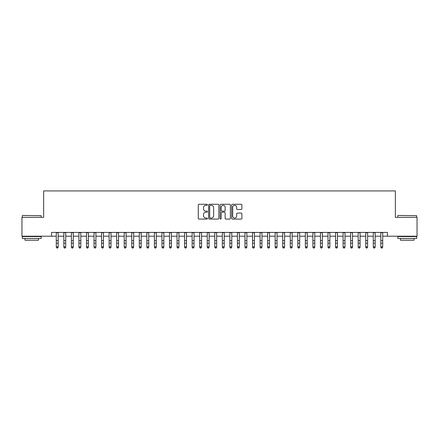 <?xml version="1.0" encoding="UTF-8"?>
<svg xmlns="http://www.w3.org/2000/svg" width="439" height="439" viewBox="0 0 439 439"><rect width="100%" height="100%" fill="white"/><g stroke="black" fill="none" stroke-linecap="round" stroke-linejoin="round"><path stroke-width="0.66" d="M207.422 204.788A0.521 0.521 0 0 0 206.906 204.267L199.037 204.267A0.741 0.741 0 0 0 198.296 205.008L198.296 218.342A0.741 0.741 0 0 0 199.037 219.083L206.906 219.083A0.521 0.521 0 0 0 207.422 218.567A0.521 0.521 0 0 0 206.906 218.046L205.886 218.046A2.371 2.371 0 0 1 203.515 215.675L203.515 214.567A2.371 2.371 0 0 1 205.886 212.196L206.906 212.196A0.521 0.521 0 0 0 207.422 211.675A0.521 0.521 0 0 0 206.906 211.159L205.886 211.159A2.371 2.371 0 0 1 203.515 208.788L203.515 207.674A2.371 2.371 0 0 1 205.886 205.304L206.906 205.304A0.521 0.521 0 0 0 207.422 204.788M241.148 209.491A0.741 0.741 0 0 0 241.889 208.75L241.889 205.008A0.741 0.741 0 0 0 241.148 204.267L232.407 204.267A0.741 0.741 0 0 0 231.666 205.008L231.666 218.342A0.741 0.741 0 0 0 232.407 219.083L241.148 219.083A0.741 0.741 0 0 0 241.889 218.342L241.889 213.826A0.741 0.741 0 0 0 241.148 213.085L237.411 213.085A0.741 0.741 0 0 0 236.67 213.826L236.67 216.065A1.981 1.981 0 0 1 234.689 218.046A1.981 1.981 0 0 1 232.703 216.065L232.703 207.285A1.981 1.981 0 0 1 234.689 205.304A1.981 1.981 0 0 1 236.67 207.285L236.67 208.75A0.741 0.741 0 0 0 237.411 209.491L241.148 209.491M51.572 236.204L21.95 236.204L21.95 217.338L43.648 217.338L43.648 190.921L395.352 190.921L395.352 217.338L417.05 217.338L417.05 236.204L387.428 236.204L387.428 232.429L51.572 232.429L51.572 236.204L56.291 236.204M218.852 205.008A0.741 0.741 0 0 0 218.112 204.267L209.37 204.267A0.741 0.741 0 0 0 208.629 205.008L208.629 218.342A0.741 0.741 0 0 0 209.37 219.083L218.112 219.083A0.741 0.741 0 0 0 218.852 218.342L218.852 205.008M220.888 204.267L229.63 204.267A0.741 0.741 0 0 1 230.371 205.008L230.371 218.342A0.741 0.741 0 0 1 229.63 219.083L225.887 219.083A0.741 0.741 0 0 1 225.147 218.342L225.147 212.937A0.741 0.741 0 0 0 224.406 212.196L221.925 212.196A0.741 0.741 0 0 0 221.185 212.937L221.185 218.567A0.521 0.521 0 0 1 220.669 219.083A0.521 0.521 0 0 1 220.148 218.567L220.148 205.008A0.741 0.741 0 0 1 220.888 204.267M58.178 236.204L63.836 236.204M65.724 236.204L71.387 236.204M73.269 236.204L78.932 236.204M80.82 236.204L86.478 236.204M88.365 236.204L94.028 236.204M95.916 236.204L101.574 236.204M103.461 236.204L109.119 236.204M111.007 236.204L116.67 236.204M118.557 236.204L124.215 236.204M126.103 236.204L131.76 236.204M133.648 236.204L139.311 236.204M141.199 236.204L146.856 236.204M148.744 236.204L154.407 236.204M156.289 236.204L161.953 236.204M163.84 236.204L169.498 236.204M171.386 236.204L177.049 236.204M178.931 236.204L184.594 236.204M186.482 236.204L192.139 236.204M194.027 236.204L199.69 236.204M201.578 236.204L207.235 236.204M209.123 236.204L214.781 236.204M216.668 236.204L222.332 236.204M224.219 236.204L229.877 236.204M231.765 236.204L237.422 236.204M239.31 236.204L244.973 236.204M246.861 236.204L252.518 236.204M254.406 236.204L260.069 236.204M261.951 236.204L267.614 236.204M269.502 236.204L275.16 236.204M277.047 236.204L282.711 236.204M284.593 236.204L290.256 236.204M292.144 236.204L297.801 236.204M299.689 236.204L305.352 236.204M307.24 236.204L312.897 236.204M314.785 236.204L320.443 236.204M322.33 236.204L327.993 236.204M329.881 236.204L335.539 236.204M337.426 236.204L343.084 236.204M344.972 236.204L350.635 236.204M352.522 236.204L358.18 236.204M360.068 236.204L365.731 236.204M367.613 236.204L373.276 236.204M375.164 236.204L380.822 236.204M382.709 236.204L387.428 236.204M210.182 205.304A0.521 0.521 0 0 0 209.666 205.825L209.666 217.53A0.521 0.521 0 0 0 210.182 218.046L211.258 218.046A2.371 2.371 0 0 0 213.628 215.675L213.628 207.674A2.371 2.371 0 0 0 211.258 205.304L210.182 205.304M225.147 207.323A1.981 1.981 0 0 0 223.166 205.342A1.981 1.981 0 0 0 221.185 207.323L221.185 210.418A0.741 0.741 0 0 0 221.925 211.159L224.406 211.159A0.741 0.741 0 0 0 225.147 210.418L225.147 207.323M58.178 232.429L58.178 247.25L57.613 248.079L56.856 247.909L57.613 248.079M56.291 232.429L56.291 246.828L58.178 246.828L57.613 247.909M56.856 248.079L56.291 247.25L56.291 246.828L56.856 247.909M22.554 215.45L41.195 215.675L22.554 215.45M31.762 238.47L22.329 238.47L22.329 236.583L41.195 236.583L41.195 238.47L31.762 238.47M38.555 238.47L38.555 240.204L24.968 240.204L24.968 238.47M398.03 215.45L416.671 215.675L398.03 215.45M407.238 238.47L397.805 238.47L397.805 236.583L416.671 236.583L416.671 238.47L407.238 238.47M414.032 238.47L414.032 240.204L400.445 240.204L400.445 238.47M65.724 232.429L65.724 247.25L65.159 248.079L64.401 247.909L65.159 248.079M63.836 232.429L63.836 246.828L65.724 246.828L65.159 247.909M64.401 248.079L63.836 247.25L63.836 246.828L64.401 247.909M73.269 232.429L73.269 247.25L72.704 248.079L71.952 247.909L72.704 248.079M71.387 232.429L71.387 246.828L73.269 246.828L72.704 247.909M71.952 248.079L71.387 247.25L71.387 246.828L71.952 247.909M80.82 232.429L80.82 247.25L80.255 248.079L79.497 247.909L80.255 248.079M78.932 232.429L78.932 246.828L80.82 246.828L80.255 247.909M79.497 248.079L78.932 247.25L78.932 246.828L79.497 247.909M88.365 232.429L88.365 247.25L87.8 248.079L87.043 247.909L87.8 248.079M86.478 232.429L86.478 246.828L88.365 246.828L87.8 247.909M87.043 248.079L86.478 247.25L86.478 246.828L87.043 247.909M95.916 232.429L95.916 247.25L95.345 248.079L94.594 247.909L95.345 248.079M94.028 232.429L94.028 246.828L95.916 246.828L95.345 247.909M94.594 248.079L94.028 247.25L94.028 246.828L94.594 247.909M103.461 232.429L103.461 247.25L102.896 248.079L102.139 247.909L102.896 248.079M101.574 232.429L101.574 246.828L103.461 246.828L102.896 247.909M102.139 248.079L101.574 247.25L101.574 246.828L102.139 247.909M111.007 232.429L111.007 247.25L110.441 248.079L109.69 247.909L110.441 248.079M109.119 232.429L109.119 246.828L111.007 246.828L110.441 247.909M109.69 248.079L109.119 247.25L109.119 246.828L109.69 247.909M118.557 232.429L118.557 247.25L117.987 248.079L117.235 247.909L117.987 248.079M116.67 232.429L116.67 246.828L118.557 246.828L117.987 247.909M117.235 248.079L116.67 247.25L116.67 246.828L117.235 247.909M126.103 232.429L126.103 247.25L125.538 248.079L124.78 247.909L125.538 248.079M124.215 232.429L124.215 246.828L126.103 246.828L125.538 247.909M124.78 248.079L124.215 247.25L124.215 246.828L124.78 247.909M133.648 232.429L133.648 247.25L133.083 248.079L132.331 247.909L133.083 248.079M131.76 232.429L131.76 246.828L133.648 246.828L133.083 247.909M132.331 248.079L131.76 247.25L131.76 246.828L132.331 247.909M141.199 232.429L141.199 247.25L140.634 248.079L139.876 247.909L140.634 248.079M139.311 232.429L139.311 246.828L141.199 246.828L140.634 247.909M139.876 248.079L139.311 247.25L139.311 246.828L139.876 247.909M148.744 232.429L148.744 247.25L148.179 248.079L147.422 247.909L148.179 248.079M146.856 232.429L146.856 246.828L148.744 246.828L148.179 247.909M147.422 248.079L146.856 247.25L146.856 246.828L147.422 247.909M156.289 232.429L156.289 247.25L155.724 248.079L154.972 247.909L155.724 248.079M154.407 232.429L154.407 246.828L156.289 246.828L155.724 247.909M154.972 248.079L154.407 247.25L154.407 246.828L154.972 247.909M163.84 232.429L163.84 247.25L163.275 248.079L162.518 247.909L163.275 248.079M161.953 232.429L161.953 246.828L163.84 246.828L163.275 247.909M162.518 248.079L161.953 247.25L161.953 246.828L162.518 247.909M171.386 232.429L171.386 247.25L170.82 248.079L170.063 247.909L170.82 248.079M169.498 232.429L169.498 246.828L171.386 246.828L170.82 247.909M170.063 248.079L169.498 247.25L169.498 246.828L170.063 247.909M178.931 232.429L178.931 247.25L178.366 248.079L177.614 247.909L178.366 248.079M177.049 232.429L177.049 246.828L178.931 246.828L178.366 247.909M177.614 248.079L177.049 247.25L177.049 246.828L177.614 247.909M186.482 232.429L186.482 247.25L185.916 248.079L185.159 247.909L185.916 248.079M184.594 232.429L184.594 246.828L186.482 246.828L185.916 247.909M185.159 248.079L184.594 247.25L184.594 246.828L185.159 247.909M194.027 232.429L194.027 247.25L193.462 248.079L192.705 247.909L193.462 248.079M192.139 232.429L192.139 246.828L194.027 246.828L193.462 247.909M192.705 248.079L192.139 247.25L192.139 246.828L192.705 247.909M201.578 232.429L201.578 247.25L201.007 248.079L200.255 247.909L201.007 248.079M199.69 232.429L199.69 246.828L201.578 246.828L201.007 247.909M200.255 248.079L199.69 247.25L199.69 246.828L200.255 247.909M209.123 232.429L209.123 247.25L208.558 248.079L207.801 247.909L208.558 248.079M207.235 232.429L207.235 246.828L209.123 246.828L208.558 247.909M207.801 248.079L207.235 247.25L207.235 246.828L207.801 247.909M216.668 232.429L216.668 247.25L216.103 248.079L215.351 247.909L216.103 248.079M214.781 232.429L214.781 246.828L216.668 246.828L216.103 247.909M215.351 248.079L214.781 247.25L214.781 246.828L215.351 247.909M224.219 232.429L224.219 247.25L223.649 248.079L222.897 247.909L223.649 248.079M222.332 232.429L222.332 246.828L224.219 246.828L223.649 247.909M222.897 248.079L222.332 247.25L222.332 246.828L222.897 247.909M231.765 232.429L231.765 247.25L231.199 248.079L230.442 247.909L231.199 248.079M229.877 232.429L229.877 246.828L231.765 246.828L231.199 247.909M230.442 248.079L229.877 247.25L229.877 246.828L230.442 247.909M239.31 232.429L239.31 247.25L238.745 248.079L237.993 247.909L238.745 248.079M237.422 232.429L237.422 246.828L239.31 246.828L238.745 247.909M237.993 248.079L237.422 247.25L237.422 246.828L237.993 247.909M246.861 232.429L246.861 247.25L246.295 248.079L245.538 247.909L246.295 248.079M244.973 232.429L244.973 246.828L246.861 246.828L246.295 247.909M245.538 248.079L244.973 247.25L244.973 246.828L245.538 247.909M254.406 232.429L254.406 247.25L253.841 248.079L253.083 247.909L253.841 248.079M252.518 232.429L252.518 246.828L254.406 246.828L253.841 247.909M253.083 248.079L252.518 247.25L252.518 246.828L253.083 247.909M261.951 232.429L261.951 247.25L261.386 248.079L260.634 247.909L261.386 248.079M260.069 232.429L260.069 246.828L261.951 246.828L261.386 247.909M260.634 248.079L260.069 247.25L260.069 246.828L260.634 247.909M269.502 232.429L269.502 247.25L268.937 248.079L268.18 247.909L268.937 248.079M267.614 232.429L267.614 246.828L269.502 246.828L268.937 247.909M268.18 248.079L267.614 247.25L267.614 246.828L268.18 247.909M277.047 232.429L277.047 247.25L276.482 248.079L275.725 247.909L276.482 248.079M275.16 232.429L275.16 246.828L277.047 246.828L276.482 247.909M275.725 248.079L275.16 247.25L275.16 246.828L275.725 247.909M284.593 232.429L284.593 247.25L284.028 248.079L283.276 247.909L284.028 248.079M282.711 232.429L282.711 246.828L284.593 246.828L284.028 247.909M283.276 248.079L282.711 247.25L282.711 246.828L283.276 247.909M292.144 232.429L292.144 247.25L291.578 248.079L290.821 247.909L291.578 248.079M290.256 232.429L290.256 246.828L292.144 246.828L291.578 247.909M290.821 248.079L290.256 247.25L290.256 246.828L290.821 247.909M299.689 232.429L299.689 247.25L299.124 248.079L298.366 247.909L299.124 248.079M297.801 232.429L297.801 246.828L299.689 246.828L299.124 247.909M298.366 248.079L297.801 247.25L297.801 246.828L298.366 247.909M307.24 232.429L307.24 247.25L306.669 248.079L305.917 247.909L306.669 248.079M305.352 232.429L305.352 246.828L307.24 246.828L306.669 247.909M305.917 248.079L305.352 247.25L305.352 246.828L305.917 247.909M314.785 232.429L314.785 247.25L314.22 248.079L313.462 247.909L314.22 248.079M312.897 232.429L312.897 246.828L314.785 246.828L314.22 247.909M313.462 248.079L312.897 247.25L312.897 246.828L313.462 247.909M322.33 232.429L322.33 247.25L321.765 248.079L321.013 247.909L321.765 248.079M320.443 232.429L320.443 246.828L322.33 246.828L321.765 247.909M321.013 248.079L320.443 247.25L320.443 246.828L321.013 247.909M329.881 232.429L329.881 247.25L329.31 248.079L328.559 247.909L329.31 248.079M327.993 232.429L327.993 246.828L329.881 246.828L329.31 247.909M328.559 248.079L327.993 247.25L327.993 246.828L328.559 247.909M337.426 232.429L337.426 247.25L336.861 248.079L336.104 247.909L336.861 248.079M335.539 232.429L335.539 246.828L337.426 246.828L336.861 247.909M336.104 248.079L335.539 247.25L335.539 246.828L336.104 247.909M344.972 232.429L344.972 247.25L344.406 248.079L343.655 247.909L344.406 248.079M343.084 232.429L343.084 246.828L344.972 246.828L344.406 247.909M343.655 248.079L343.084 247.25L343.084 246.828L343.655 247.909M352.522 232.429L352.522 247.25L351.957 248.079L351.2 247.909L351.957 248.079M350.635 232.429L350.635 246.828L352.522 246.828L351.957 247.909M351.2 248.079L350.635 247.25L350.635 246.828L351.2 247.909M360.068 232.429L360.068 247.25L359.503 248.079L358.745 247.909L359.503 248.079M358.18 232.429L358.18 246.828L360.068 246.828L359.503 247.909M358.745 248.079L358.18 247.25L358.18 246.828L358.745 247.909M367.613 232.429L367.613 247.25L367.048 248.079L366.296 247.909L367.048 248.079M365.731 232.429L365.731 246.828L367.613 246.828L367.048 247.909M366.296 248.079L365.731 247.25L365.731 246.828L366.296 247.909M375.164 232.429L375.164 247.25L374.599 248.079L373.841 247.909L374.599 248.079M373.276 232.429L373.276 246.828L375.164 246.828L374.599 247.909M373.841 248.079L373.276 247.25L373.276 246.828L373.841 247.909M382.709 232.429L382.709 247.25L382.144 248.079L381.387 247.909L382.144 248.079M380.822 232.429L380.822 246.828L382.709 246.828L382.144 247.909M381.387 248.079L380.822 247.25L380.822 246.828L381.387 247.909M58.178 240.643L56.291 240.643M58.178 243.233L56.291 243.233M58.178 232.675L56.291 232.675M65.724 240.643L63.836 240.643M65.724 243.233L63.836 243.233M65.724 232.675L63.836 232.675M73.269 240.643L71.387 240.643M73.269 243.233L71.387 243.233M73.269 232.675L71.387 232.675M80.82 240.643L78.932 240.643M80.82 243.233L78.932 243.233M80.82 232.675L78.932 232.675M88.365 240.643L86.478 240.643M88.365 243.233L86.478 243.233M88.365 232.675L86.478 232.675M95.916 240.643L94.028 240.643M95.916 243.233L94.028 243.233M95.916 232.675L94.028 232.675M103.461 240.643L101.574 240.643M103.461 243.233L101.574 243.233M103.461 232.675L101.574 232.675M111.007 240.643L109.119 240.643M111.007 243.233L109.119 243.233M111.007 232.675L109.119 232.675M118.557 240.643L116.67 240.643M118.557 243.233L116.67 243.233M118.557 232.675L116.67 232.675M126.103 240.643L124.215 240.643M126.103 243.233L124.215 243.233M126.103 232.675L124.215 232.675M133.648 240.643L131.76 240.643M133.648 243.233L131.76 243.233M133.648 232.675L131.76 232.675M141.199 240.643L139.311 240.643M141.199 243.233L139.311 243.233M141.199 232.675L139.311 232.675M148.744 240.643L146.856 240.643M148.744 243.233L146.856 243.233M148.744 232.675L146.856 232.675M156.289 240.643L154.407 240.643M156.289 243.233L154.407 243.233M156.289 232.675L154.407 232.675M163.84 240.643L161.953 240.643M163.84 243.233L161.953 243.233M163.84 232.675L161.953 232.675M171.386 240.643L169.498 240.643M171.386 243.233L169.498 243.233M171.386 232.675L169.498 232.675M178.931 240.643L177.049 240.643M178.931 243.233L177.049 243.233M178.931 232.675L177.049 232.675M186.482 240.643L184.594 240.643M186.482 243.233L184.594 243.233M186.482 232.675L184.594 232.675M194.027 240.643L192.139 240.643M194.027 243.233L192.139 243.233M194.027 232.675L192.139 232.675M201.578 240.643L199.69 240.643M201.578 243.233L199.69 243.233M201.578 232.675L199.69 232.675M209.123 240.643L207.235 240.643M209.123 243.233L207.235 243.233M209.123 232.675L207.235 232.675M216.668 240.643L214.781 240.643M216.668 243.233L214.781 243.233M216.668 232.675L214.781 232.675M224.219 240.643L222.332 240.643M224.219 243.233L222.332 243.233M224.219 232.675L222.332 232.675M231.765 240.643L229.877 240.643M231.765 243.233L229.877 243.233M231.765 232.675L229.877 232.675M239.31 240.643L237.422 240.643M239.31 243.233L237.422 243.233M239.31 232.675L237.422 232.675M246.861 240.643L244.973 240.643M246.861 243.233L244.973 243.233M246.861 232.675L244.973 232.675M254.406 240.643L252.518 240.643M254.406 243.233L252.518 243.233M254.406 232.675L252.518 232.675M261.951 240.643L260.069 240.643M261.951 243.233L260.069 243.233M261.951 232.675L260.069 232.675M269.502 240.643L267.614 240.643M269.502 243.233L267.614 243.233M269.502 232.675L267.614 232.675M277.047 240.643L275.16 240.643M277.047 243.233L275.16 243.233M277.047 232.675L275.16 232.675M284.593 240.643L282.711 240.643M284.593 243.233L282.711 243.233M284.593 232.675L282.711 232.675M292.144 240.643L290.256 240.643M292.144 243.233L290.256 243.233M292.144 232.675L290.256 232.675M299.689 240.643L297.801 240.643M299.689 243.233L297.801 243.233M299.689 232.675L297.801 232.675M307.24 240.643L305.352 240.643M307.24 243.233L305.352 243.233M307.24 232.675L305.352 232.675M314.785 240.643L312.897 240.643M314.785 243.233L312.897 243.233M314.785 232.675L312.897 232.675M322.33 240.643L320.443 240.643M322.33 243.233L320.443 243.233M322.33 232.675L320.443 232.675M329.881 240.643L327.993 240.643M329.881 243.233L327.993 243.233M329.881 232.675L327.993 232.675M337.426 240.643L335.539 240.643M337.426 243.233L335.539 243.233M337.426 232.675L335.539 232.675M344.972 240.643L343.084 240.643M344.972 243.233L343.084 243.233M344.972 232.675L343.084 232.675M352.522 240.643L350.635 240.643M352.522 243.233L350.635 243.233M352.522 232.675L350.635 232.675M360.068 240.643L358.18 240.643M360.068 243.233L358.18 243.233M360.068 232.675L358.18 232.675M367.613 240.643L365.731 240.643M367.613 243.233L365.731 243.233M367.613 232.675L365.731 232.675M375.164 240.643L373.276 240.643M375.164 243.233L373.276 243.233M375.164 232.675L373.276 232.675M382.709 240.643L380.822 240.643M382.709 243.233L380.822 243.233M382.709 232.675L380.822 232.675M22.329 217.338L22.329 215.675M26.631 236.583L26.631 236.204M36.892 236.583L36.892 236.204M41.195 217.338L41.195 215.675M397.805 217.338L397.805 215.675M402.108 236.583L402.108 236.204M412.369 236.583L412.369 236.204M416.671 217.338L416.671 215.675"/></g></svg>
